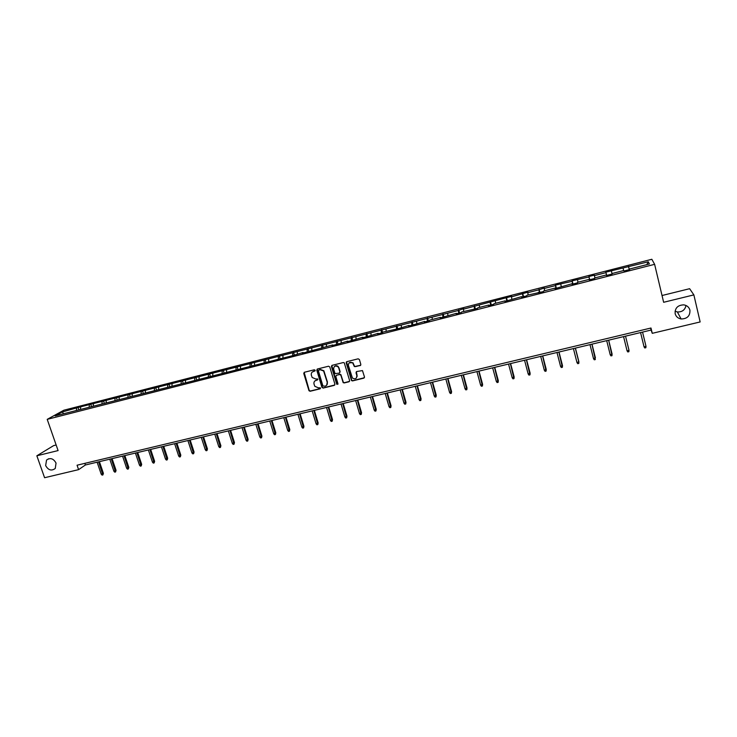 <?xml version="1.0" encoding="UTF-8"?>
<svg xmlns="http://www.w3.org/2000/svg" width="737" height="737" viewBox="0 0 737 737"><rect width="100%" height="100%" fill="white"/><g stroke="black" fill="none" stroke-linecap="round" stroke-linejoin="round"><path stroke-width="1.11" d="M675.156 313.722C675.995 316.624 677.976 318.375 681.108 318.974C687.234 318.863 690.173 315.924 689.933 310.157C689.058 307.163 686.995 305.394 683.733 304.86C677.708 305.136 674.852 308.084 675.156 313.722M675.055 311.207L677.377 311.954C682.158 312.12 685.032 309.964 686 305.487M45.657 465.581C48.329 470.27 51.535 471.219 55.275 468.437L56.04 463.076C53.46 458.469 50.291 457.465 46.542 460.063L45.657 465.581M315.178 370.287L314.321 369.781L304.399 372.259L303.755 373.447L309.006 390.739L310.139 391.264L320.042 388.841L320.411 387.828L318.356 387.828L314.8 386.289L314.026 384.088C313.649 382.199 314.349 380.946 316.099 380.31L317.389 379.988L317.748 378.965L315.703 378.975L312.175 377.491L311.364 375.234C310.986 373.346 311.677 372.074 313.437 371.439L315.178 370.287M360.153 365.653L360.835 364.447L359.407 359.555L358.164 358.818L346.869 361.646L346.197 362.853L351.531 380.596L352.535 380.909L363.802 378.155L364.483 376.957L362.466 370.582L356.69 371.531L356.017 372.729L356.865 375.649C356.717 378.744 355.234 379.546 352.424 378.044L348.408 365.488C348.49 362.466 349.928 361.618 352.719 362.936L354.368 366.593L360.715 365.248M56.15 445.001L53.626 445.627L36.85 455.788L58.094 450.583L47.214 419.353L654.622 264.325L663.641 302.29L693.867 294.892L700.15 321.949L652.263 333.327L650.983 328.011L77.063 465.213L78.592 469.644L85.391 464.992L651.103 330.056L652.263 333.327M36.85 455.788L44.588 477.723L78.592 469.644M329.78 366.952L328.545 366.225L317.444 368.997L316.79 370.195L321.931 387.358L323.156 388.077L334.248 385.368L334.902 384.189L329.78 366.952M332.092 365.34L343.295 362.54L344.262 362.816L349.633 380.587L348.96 381.775L344.17 382.945L343.147 382.604L340.872 375.225L339.637 374.497L336.468 375.28L335.805 376.478L337.961 383.747L336.772 384.318L331.429 366.538L332.092 365.34M693.867 294.892L689.629 288.701L662.029 295.519M629.527 269.576L629.416 269.079L629.591 269.558L623.953 271.004L623.806 270.516L611.959 273.538L612.069 274.035L606.487 275.463L606.394 274.965L606.487 275.463M606.68 275.417L605.878 272.156L648.302 261.792L649.417 263.966L629.416 269.079M47.214 419.353L63.861 410.214L651.84 259.277L654.622 264.325M606.394 274.965L594.648 277.969L594.704 278.475L589.167 279.885L589.139 279.378L577.504 282.345L577.495 282.87L572.013 284.27L572.041 283.745L555.007 288.618L555.09 288.075L543.657 291.004L543.538 291.548L526.964 295.27L526.789 295.832L521.455 297.195L521.649 296.633L504.9 301.424L505.14 300.853L494.011 303.69L493.735 304.28L488.484 305.615L488.788 305.035L477.751 307.854L477.419 308.444L461.629 311.972L461.251 312.58L456.092 313.888L456.498 313.289L440.109 317.979L440.56 317.361L429.809 320.107L429.33 320.733L424.263 322.023L424.761 321.396L413.568 324.759L408.547 326.04L409.099 325.404L397.952 328.748L383.093 332.055L382.466 332.709L377.528 333.972L378.173 333.308L367.109 336.634L362.217 337.878L362.908 337.214L351.89 340.522L347.035 341.756L347.772 341.084L336.791 344.382L331.982 345.607L332.755 344.925L306.979 352L302.244 353.207L303.11 352.498L292.257 355.759L55.22 415.88L62.295 411.983L78.058 407.506L458.35 310.48L463.785 308.6L463.416 309.181L511.69 296.311L511.469 296.864L527.941 292.147L527.766 292.681L538.922 289.825L544.321 287.946L544.21 288.471L555.468 285.587L555.541 285.062L572.152 281.313L572.17 280.806L588.983 276.992L588.946 276.504L594.354 275.113L594.409 275.601L605.961 272.644L605.878 272.156M623.677 270.543L623.097 268.25M611.996 273.528L611.443 271.244M606.625 275.426L605.961 272.644M594.934 277.895L594.409 275.601M589.609 279.774L588.983 276.992M578.029 282.216L577.532 279.931M589.278 279.857L589.139 279.378M572.741 284.086L572.152 281.313M561.262 286.5L560.793 284.215M572.188 284.233L572.041 283.745M556.02 288.36L555.468 285.587M544.652 290.747L544.21 288.471M555.247 288.554L555.09 288.075M539.456 292.589L538.922 289.825M528.18 294.957L527.766 292.681M538.461 292.847L538.296 292.377M523.021 296.79L522.533 294.026M511.856 299.13L511.469 296.864M521.824 297.094L521.649 296.633M506.734 300.954L506.273 298.19M495.679 303.266L495.31 301M505.324 301.313L505.14 300.853M490.593 305.081L490.16 302.317M479.63 307.375L479.29 305.109M474.591 309.172L474.186 306.417M463.72 311.438L463.416 309.181M458.718 313.225L458.35 310.48M447.949 315.473L447.663 313.216M442.983 317.242L442.651 314.496M432.315 319.471L432.057 317.214M427.386 321.231L427.073 318.495M416.81 323.432L416.571 321.185M411.919 325.183L411.642 322.447M401.435 327.366L401.223 325.118M396.58 329.098L396.331 326.371M386.188 331.263L386.004 329.015M381.37 332.986L381.149 330.259M371.07 335.123L370.904 332.884M366.289 336.837L366.096 334.119M356.082 338.956L355.934 336.726M346.27 362.116L346.408 362.586M351.328 340.66L351.162 337.942M341.213 342.76L341.093 340.531M336.496 344.455L336.358 341.738M326.473 346.528L326.371 344.299M321.793 348.214L321.673 345.506M311.843 350.268L311.769 348.048M307.191 351.816L307.117 349.237M297.343 353.972L297.287 351.752M292.727 355.381L292.672 352.94M282.953 357.657L282.925 355.437M278.374 358.937L278.346 356.607M268.692 361.305L268.673 359.085M264.141 362.475L264.132 360.255M254.532 364.916L254.541 362.715M250.027 366.077L250.036 363.866M240.492 368.509L240.52 366.307M236.024 369.652L236.052 367.45M226.572 372.065L226.618 369.873M222.132 373.208L222.178 371.006M212.753 375.603L212.818 373.401M208.35 376.727L208.424 374.534M199.045 379.104L199.128 376.911M194.679 380.218L194.771 378.035M185.457 382.586L185.558 380.393M181.118 383.691L181.228 381.499M171.961 386.031L172.08 383.848M167.658 387.128L167.787 384.944M158.584 389.449L158.722 387.266M154.309 390.546L154.457 388.362M145.3 392.849L145.456 390.665M141.071 393.927L141.228 391.752M132.126 396.211L132.301 394.037M127.925 397.289L128.109 395.115M119.053 399.555L119.247 397.39M114.889 400.624L115.083 398.45M106.082 402.872L106.294 400.707M101.946 403.931L102.167 401.766M93.212 406.161L93.442 404.005M89.113 407.211L89.343 405.055M80.444 409.431L80.683 407.266M76.372 410.472L76.62 408.316M62.295 411.983L63.575 413.743M650.633 328.103L651.103 330.056M84.829 463.361L85.391 464.992M629.334 269.622L628.624 266.831M648.302 261.792L646.782 264.638M78.859 409.836L78.058 407.506M91.545 406.594L90.752 404.254M104.332 403.323L103.539 400.974M117.22 400.025L116.428 397.667M130.209 396.709L129.417 394.341M143.3 393.355L142.508 390.978M156.484 389.984L155.7 387.598M169.786 386.584L169.003 384.189M183.181 383.166L182.398 380.753M196.687 379.712L195.913 377.289M210.303 376.229L209.529 373.797M224.02 372.719L223.247 370.278M237.848 369.182L237.084 366.731M251.796 365.616L251.031 363.157M265.845 362.024L265.09 359.545M280.014 358.403L279.259 355.916M294.303 354.755L293.547 352.249M308.702 351.07L307.946 348.555M323.221 347.357L322.465 344.833M337.859 343.617L337.113 341.074M338.145 366.436L338.366 367.192M352.618 339.84L351.871 337.297M356.938 375.566L357.178 376.367M367.551 336.201L366.759 333.474M382.614 332.562L381.766 329.623M397.768 328.794L396.902 325.745M413.033 324.897L412.167 321.829M428.418 320.964L427.561 317.887M443.932 317.002L443.084 313.907M459.584 313.004L458.736 309.89M475.365 308.969L474.527 305.846M491.293 304.897L490.446 301.755M507.342 300.797L506.512 297.637M523.546 296.661L522.717 293.483M539.88 292.488L539.06 289.291M556.361 288.268L555.541 285.062M572.981 284.021L572.17 280.806M589.757 279.738L588.946 276.504M629.251 269.65L628.458 266.37M315.104 370.858L312.304 372.001M314.911 380.918L317.785 379.693M304.16 372.36L309.254 390.49L310.388 391.015L320.448 388.528M317.177 369.117L322.299 387.386L323.396 387.837L334.801 384.981M318.872 370.085L318.421 370.914L322.935 385.995L325.146 386.16C326.915 385.534 327.615 384.272 327.246 382.374L323.607 370.978L320.236 369.744L318.734 370.14M326.657 385.248L327.246 382.374M319.121 369.854L320.484 369.513L323.847 370.748L327.477 382.135M336.155 375.428L339.868 374.267L340.881 374.599L343.368 382.365L344.391 382.706L349.531 381.37M331.807 365.469L336.873 383.83L337.915 384.253M338.716 367.947L338.09 366.842C335.28 365.294 333.797 366.086 333.649 369.209L335.04 373.595L339.241 373.152L339.904 371.964L338.32 366.611C336.975 365.441 335.676 365.414 334.405 366.529M339.785 372.775L339.904 371.964M338.946 367.717L340.135 371.734M349.126 362.834L352.931 362.705L354.58 366.363L355.529 366.621L360.365 365.423M356.45 377.961L356.865 375.649M356.33 371.706L357.077 375.409M346.547 361.793L351.752 380.356L352.747 380.67L364.391 377.722M103.401 473.329L102.894 474.932L102.084 475.125L101.218 474.195L103.401 473.329L99.403 461.648M102.894 474.932L98.565 461.85M101.218 474.195L97.109 462.2M116.059 470.353L115.562 471.966L114.742 472.159L113.876 471.229L116.059 470.353L112.07 458.626M115.562 471.966L111.25 458.829M113.876 471.229L109.776 459.179M128.809 467.359L128.321 468.972L127.501 469.165L126.635 468.235L128.809 467.359L124.839 455.586M128.321 468.972L124.028 455.779M126.635 468.235L122.554 456.129M141.661 464.347L141.191 465.959L140.362 466.153L139.496 465.213L141.661 464.347L137.699 452.518M141.191 465.959L136.916 452.702M139.496 465.213L135.424 453.062M154.613 461.307L154.144 462.928L153.314 463.122L152.458 462.173L154.613 461.307L150.661 449.423M154.144 462.928L149.897 449.607M152.458 462.173L148.386 449.966M167.667 458.239L167.207 459.87L166.369 460.063L165.512 459.114L167.667 458.239L163.725 446.309M167.207 459.87L162.969 446.493M165.512 459.114L161.458 446.852M180.814 455.153L180.372 456.783L179.524 456.977L178.667 456.028L180.814 455.153L176.889 443.167M180.372 456.783L176.152 443.342M178.667 456.028L174.632 443.711M194.071 452.039L193.638 453.679L192.781 453.872L191.924 452.914L194.071 452.039L190.155 440.007M193.638 453.679L189.437 440.173M191.924 452.914L187.898 440.542M207.429 448.907L207.005 450.547L206.139 450.74L205.291 449.773L207.429 448.907L203.523 436.82M207.005 450.547L202.832 436.986M205.291 449.773L201.275 437.354M220.888 445.747L220.474 447.387L219.608 447.589L218.76 446.613L220.888 445.747L217 433.605M220.474 447.387L216.319 433.761M218.76 446.613L214.762 434.139M234.458 442.559L234.053 444.208L233.178 444.411L232.339 443.434L234.458 442.559L230.58 430.362M234.053 444.208L229.926 430.519M232.339 443.434L228.35 430.896M248.129 439.353L247.743 441.002L246.858 441.205L246.02 440.219L248.129 439.353L244.269 427.101M247.743 441.002L243.634 427.248M246.02 440.219L242.04 427.626M261.911 436.12L261.534 437.769L260.649 437.971L259.811 436.986L261.911 436.12L258.07 423.803M261.534 437.769L257.453 423.95M259.811 436.986L255.85 424.337M275.804 432.859L275.435 434.508L274.542 434.719L273.713 433.725L275.804 432.859L271.971 420.486M275.435 434.508L271.373 420.634M273.713 433.725L269.76 421.02M289.807 429.57L289.457 431.228L288.554 431.44L287.716 430.436L289.807 429.57L285.993 417.142M289.457 431.228L285.412 417.28M287.716 430.436L283.791 417.667M303.93 426.253L303.58 427.911L302.677 428.123L301.848 427.119L303.93 426.253L300.125 413.779M303.58 427.911L299.572 413.908M301.848 427.119L297.932 414.295M318.154 422.918L317.822 424.576L316.91 424.788L316.081 423.784L318.154 422.918L314.367 410.38M317.822 424.576L313.833 410.5M316.081 423.784L312.184 410.896M332.498 419.546L332.184 421.214L331.254 421.435L330.434 420.412L332.498 419.546L328.73 406.953M332.184 421.214L328.214 407.073M330.434 420.412L326.555 407.469M346.961 416.156L346.657 417.824L345.727 418.045L344.907 417.022L346.961 416.156L343.202 403.498M346.657 417.824L342.714 403.618M344.907 417.022L341.038 404.014M361.545 412.729L361.25 414.406L360.31 414.627L359.49 413.595L361.545 412.729L357.804 400.016M361.25 414.406L357.334 400.127M359.49 413.595L355.639 400.532M376.238 409.284L375.962 410.96L375.013 411.182L374.203 410.15L376.238 409.284L372.517 396.506M375.962 410.96L372.074 396.617M374.203 410.15L370.37 397.022M391.061 405.801L390.794 407.478L389.836 407.708L389.025 406.667L391.061 405.801L387.349 392.968M390.794 407.478L386.934 393.07M389.025 406.667L385.211 393.475M406.004 402.291L405.746 403.977L404.779 404.208L403.977 403.157L406.004 402.291L402.31 389.403M405.746 403.977L401.923 389.495M403.977 403.157L400.182 389.91M421.067 398.754L420.827 400.449L419.85 400.67L419.058 399.62L421.067 398.754L417.4 385.801M420.827 400.449L417.031 385.893M419.058 399.62L415.281 386.308M436.258 395.189L436.028 396.884L435.051 397.114L434.259 396.055L436.258 395.189L432.601 382.171M436.028 396.884L432.26 382.254M434.259 396.055L430.5 382.678M451.578 391.596L451.357 393.291L450.371 393.521L449.579 392.462L451.578 391.596L447.939 378.514M451.357 393.291L447.626 378.597M449.579 392.462L445.848 379.021M467.018 387.975L466.825 389.67L465.83 389.901L465.038 388.832L467.018 387.975L463.407 374.829M466.825 389.67L463.112 374.893M465.038 388.832L461.316 375.326M482.597 384.318L482.413 386.013L481.408 386.252L480.625 385.175L482.597 384.318L479.004 371.107M482.413 386.013L478.737 371.172M480.625 385.175L476.931 371.605M498.304 380.624L498.138 382.337L497.125 382.567L496.342 381.49L498.304 380.624L494.73 367.358M498.138 382.337L494.49 367.413M496.342 381.49L492.666 367.846M514.15 376.911L513.993 378.615L512.97 378.855L512.197 377.768L514.15 376.911L510.594 363.571M513.993 378.615L510.382 363.627M512.197 377.768L508.539 364.06M530.124 373.162L529.986 374.875L528.954 375.115L528.18 374.018L530.124 373.162L526.596 359.757M529.986 374.875L526.411 359.803M528.18 374.018L524.551 360.246M546.237 369.375L546.117 371.089L545.076 371.337L544.311 370.232L546.237 369.375L542.727 355.907M546.117 371.089L542.57 355.943M544.311 370.232L540.7 356.395M562.488 365.561L562.377 367.284L561.336 367.523L560.571 366.418L562.488 365.561L559.005 352.028M562.377 367.284L558.876 352.056M560.571 366.418L556.988 352.507M575.321 348.131L578.877 362.125L578.794 363.433L577.734 363.682L576.979 362.567L578.877 361.71L575.422 348.113M576.979 362.567L573.414 348.592M591.903 344.179L595.339 359.555L594.28 359.803L593.525 358.689L595.413 357.832L591.977 344.161M593.525 358.689L589.987 344.64M608.642 340.19L612.042 355.649L610.964 355.897L610.218 354.773L612.152 354.313L608.679 340.181M610.218 354.773L606.698 340.651M628.919 349.964L625.529 336.155L628.919 349.964M627.058 350.821L629.011 350.361L628.882 351.696L627.795 351.954L627.058 350.821L623.566 336.625M640.564 332.571L644.046 346.832L646.008 346.372L642.553 332.101M646.008 346.372L645.87 347.717L644.774 347.975L644.046 346.832L640.582 332.571M677.377 311.954L681.108 318.974M48.651 458.746L46.542 460.063"/></g></svg>
